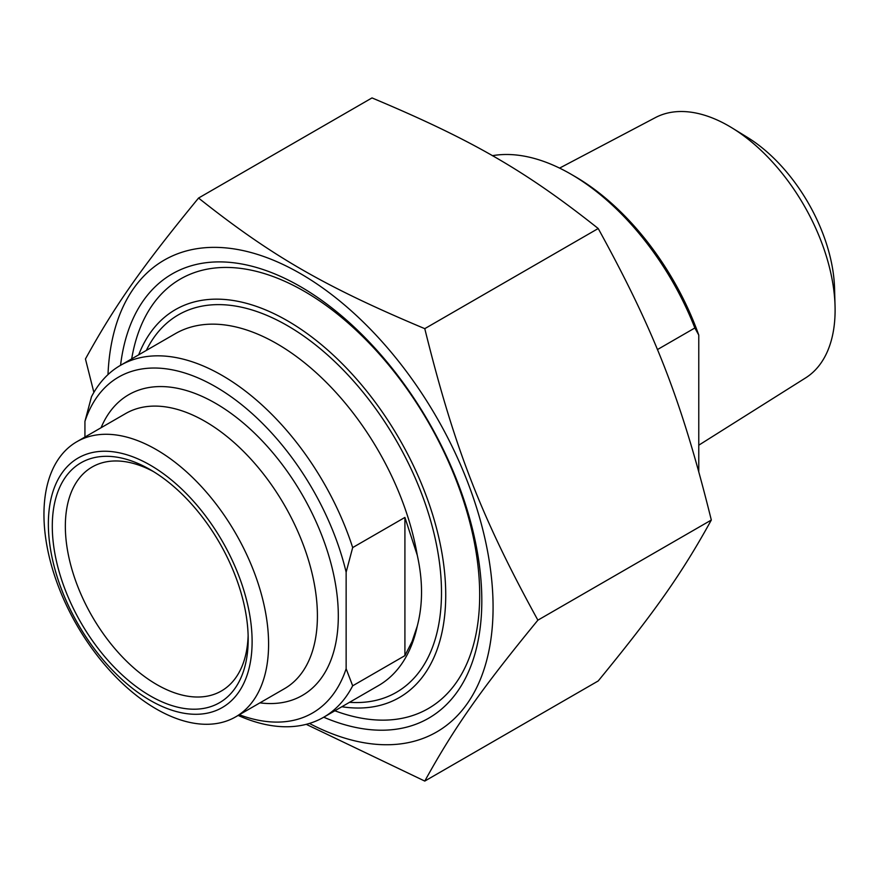 <?xml version="1.0" encoding="UTF-8"?>
<svg xmlns="http://www.w3.org/2000/svg" width="879" height="879" viewBox="0 0 879 879"><rect width="100%" height="100%" fill="white"/><g stroke="black" fill="none" stroke-linecap="round" stroke-linejoin="round"><path stroke-width="1.32" d="M323.725 717.209A256.514 148.101 -120 0 0 481.813 600.775A256.514 148.101 -120 0 0 300.431 286.609A256.514 148.101 -120 0 0 120.555 365.301M309.408 723.439A272.435 157.297 -120 0 0 493.053 603.807A272.435 157.297 -120 0 0 303.431 275.369A272.435 157.297 -120 0 0 107.996 374.586M93.877 392.397L85.45 358.962C115.039 305.321 141.651 267.469 198.555 198.05C271.391 255.877 324.615 286.598 424.777 328.658C454.355 448.015 480.967 516.588 537.882 620.167C480.967 689.586 454.355 727.438 424.777 781.079L306.233 724.329M424.777 781.079L598.214 680.95C655.13 611.531 681.73 573.679 711.32 520.038C681.73 400.681 655.13 332.097 598.214 228.518C525.378 170.691 472.166 139.97 372.004 97.921L198.555 198.05M537.882 620.167L711.32 520.038M424.777 328.658L598.214 228.518M404.911 517.423L404.911 655.646L412.086 641.494L417.272 626.068C422.953 604.356 422.953 580.744 417.272 555.242L404.911 517.423L352.677 547.584A203.17 117.303 -120 0 0 120.489 365.345A203.17 117.303 -120 0 0 91.471 396.781L84.933 421.382L84.933 437.05M404.911 655.646L352.677 685.807L346.139 668.754L346.139 572.185L352.677 547.584M238.154 715.429A203.17 117.303 -120 0 0 323.659 717.253A203.17 117.303 -120 0 0 352.677 685.807M84.933 421.382A193.94 111.974 60 0 1 215.542 386.716A193.94 111.974 60 0 1 346.139 572.185M248.131 635.451A129.29 74.649 60 0 1 221.409 690.971A129.29 74.649 60 0 1 156.77 684.565A129.29 74.649 60 0 1 72.309 570.636A129.29 74.649 60 0 1 92.119 467.024A129.29 74.649 60 0 1 153.561 471.638M150.243 695.871A138.53 79.978 -120 0 0 248.186 639.319A138.53 79.978 -120 0 0 150.243 469.661A138.53 79.978 -120 0 0 52.29 526.213A138.53 79.978 -120 0 0 150.243 695.871M150.243 465.134A144.068 83.175 60 0 1 238.462 692.52A144.068 83.175 60 0 1 62.013 590.644A144.068 83.175 60 0 1 150.243 465.134M346.139 668.754A193.94 111.974 60 0 1 239.33 714.748M156.275 449.587A158.846 91.713 60 0 1 260.041 589.567A158.846 91.713 60 0 1 235.693 716.846A158.846 91.713 60 0 1 76.847 625.134A158.846 91.713 60 0 1 76.847 441.719A158.846 91.713 60 0 1 156.275 449.587M138.684 354.83A223.947 129.301 60 0 1 399.352 438.94A223.947 129.301 60 0 1 341.854 706.738M334.866 710.781A247.966 143.167 -120 0 0 428.337 708.529A247.966 143.167 -120 0 0 466.342 509.842A247.966 143.167 -120 0 0 304.354 291.334A247.966 143.167 -120 0 0 180.371 279.05A247.966 143.167 -120 0 0 131.685 358.874M657.382 349.611L694.86 327.977L698.772 335.086L698.772 471.375M492.35 155.693A203.17 117.303 60 0 1 570.79 174.075A203.17 117.303 60 0 1 694.86 327.977M559.582 168.109L655.36 117.621A150.309 86.779 60 0 1 728.823 125.994A150.309 86.779 60 0 1 732.273 128.059A150.309 86.779 60 0 1 835.05 306.068A150.309 86.779 60 0 1 805.625 377.893L698.772 445.192M835.05 306.068L834.556 288.301A127.444 73.583 -120 0 0 747.414 137.366L732.273 128.059M698.772 335.086A197.632 114.105 -120 0 0 574.701 176.338L570.79 174.075M349.512 702.321A217.948 125.829 -120 0 0 396.352 440.676A217.948 125.829 -120 0 0 146.343 350.413M417.272 626.068A203.17 117.303 60 0 1 378.508 685.576L323.659 717.253M120.489 365.345L175.339 333.668A203.17 117.303 60 0 1 317.33 373.762A203.17 117.303 60 0 1 417.272 555.242M259.92 702.859A173.624 100.239 -120 0 0 302.354 494.943A173.624 100.239 -120 0 0 101.074 427.732M76.847 441.719L125.675 413.537A158.846 91.713 60 0 1 205.093 421.404A158.846 91.713 60 0 1 308.859 561.373A158.846 91.713 60 0 1 284.51 688.664L235.693 716.846"/></g></svg>
